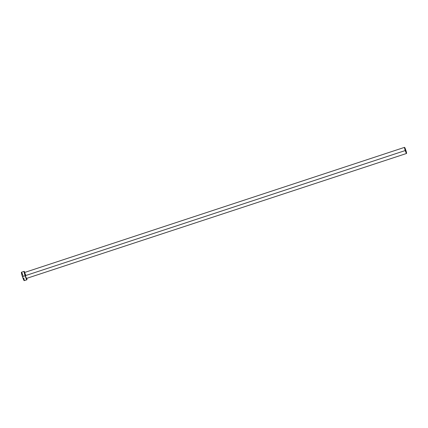 <?xml version="1.0" encoding="UTF-8"?>
<svg xmlns="http://www.w3.org/2000/svg" width="428" height="428" viewBox="0 0 428 428"><rect width="100%" height="100%" fill="white"/><g stroke="black" fill="none" stroke-linecap="round" stroke-linejoin="round"><path stroke-width="0.64" d="M25.883 275.402L24.573 272.486L25.193 275.712L24.664 272.62M25.279 275.685A3.221 0.332 71.8 0 0 26.584 278.601L25.193 275.712L24.573 272.486A3.221 0.332 71.8 0 0 25.279 275.685L405.246 150.549L25.279 275.685L26.584 278.601L25.279 275.685M405.851 150.271A3.221 0.332 -108.2 0 1 406.557 153.465A3.221 0.332 -108.2 0 1 405.246 150.549A3.221 0.332 -108.2 0 1 404.546 147.355A3.221 0.332 -108.2 0 1 405.851 150.271L404.733 147.532L404.62 148.35L406.563 153.465L405.851 150.271M21.561 272.288L21.454 272.245A4.424 0.455 71.8 0 0 22.427 276.638A4.424 0.455 71.8 0 0 24.23 280.645L26.889 279.773A4.424 0.455 -108.2 0 1 25.086 275.76L22.427 276.638L25.086 275.76A4.424 0.455 -108.2 0 1 24.118 271.368A4.424 0.455 -108.2 0 1 24.792 272.417M26.809 278.526A4.424 0.455 -108.2 0 1 26.889 279.773L26.782 278.403M24.813 272.459L24.059 271.486L24.589 274.139L26.894 279.768M26.579 278.409L406.557 153.465M24.118 271.368L21.459 272.24L21.4 272.636L22.705 277.456L24.23 280.645M24.284 280.249L23.759 277.874M23.256 276.253L22.978 275.434M22.695 274.658L21.721 272.492M24.573 272.486L404.546 147.355"/></g></svg>
